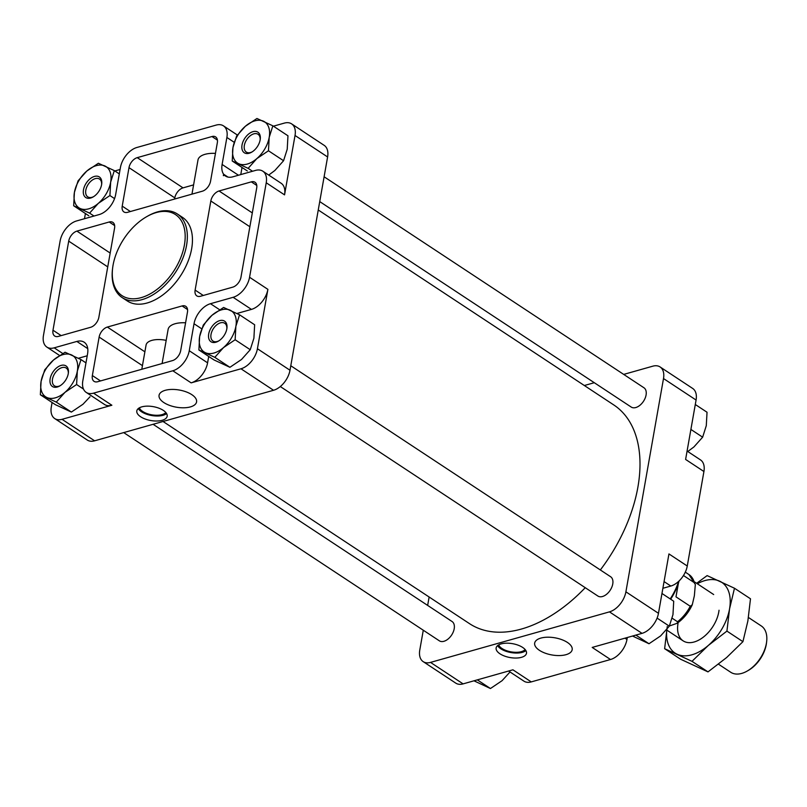 <?xml version="1.0" encoding="UTF-8"?>
<svg xmlns="http://www.w3.org/2000/svg" width="807" height="807" viewBox="0 0 807 807"><rect width="100%" height="100%" fill="white"/><g stroke="black" fill="none" stroke-linecap="round" stroke-linejoin="round"><path stroke-width="1.21" d="M662.88 588.283L670.819 586.043A18.49 11.308 -56.6 0 0 687.261 566.01L703.926 471.52A18.49 11.308 -56.6 0 0 700.516 459.919L687.08 451.052M508.602 671.031L523.914 681.138A18.49 11.308 -56.6 0 0 531.248 681.905L610.516 659.511A18.49 11.308 -56.6 0 0 626.968 639.477L627.311 637.51M227.957 177.076L223.62 174.211L223.368 175.644L224.568 175.311A18.49 11.308 -56.6 0 0 225.516 176.057A18.49 11.308 -56.6 0 0 232.85 176.814L255.496 170.418A18.49 11.308 -56.6 0 1 262.82 171.185A18.49 11.308 -56.6 0 1 266.229 182.775L249.565 277.265A18.49 11.308 -56.6 0 1 233.122 297.309L210.476 303.704A18.49 11.308 -56.6 0 0 194.023 323.738L189.262 350.732A18.49 11.308 -56.6 0 1 172.819 370.776L93.551 393.16A18.49 11.308 -56.6 0 1 86.218 392.404A18.49 11.308 -56.6 0 1 82.818 380.803L87.57 353.809A18.49 11.308 -56.6 0 0 84.17 342.208A18.49 11.308 -56.6 0 0 76.836 341.442L54.19 347.837A18.49 11.308 -56.6 0 1 46.867 347.081A18.49 11.308 -56.6 0 1 43.457 335.48L60.122 240.99A18.49 11.308 -56.6 0 1 76.564 220.957L99.211 214.561A18.49 11.308 -56.6 0 0 108.915 207.974L109.006 207.873A18.49 11.308 -56.6 0 0 115.663 194.527L120.425 167.523A18.49 11.308 -56.6 0 1 136.867 147.489L216.135 125.095A18.49 11.308 -56.6 0 1 223.468 125.862A18.49 11.308 -56.6 0 1 226.878 137.462L222.117 164.457A18.49 11.308 -56.6 0 0 223.62 174.211M85.976 362.878L80.982 359.579L77.331 371.089L76.594 384.525L64.974 392.353L56.268 402.108L40.35 394.754L55.461 404.721L71.379 412.074L82.99 404.246L90.011 396.782M268.721 175.069L274.864 170.489L283.57 160.734L287.221 149.224L287.968 135.788L272.857 125.821L269.205 137.331L268.459 150.768L256.848 158.596L248.142 168.35L232.224 160.996L232.961 147.57L236.612 136.06L245.318 126.306L256.939 118.478L272.857 125.821M198.895 349.976L214.006 359.942L229.924 367.296L241.535 359.468L250.241 349.713L253.902 338.204L254.639 324.767L239.538 314.801L235.876 326.31L235.14 339.747L223.519 347.575L214.823 357.33L198.895 349.976L199.642 336.549L203.293 325.039L211.999 315.285L223.61 307.457L239.538 314.801M52.092 402.501L51.305 406.96A18.49 11.308 -56.6 0 0 54.715 418.561L87.287 440.047A18.49 11.308 -56.6 0 0 94.611 440.814L273.543 390.275A18.49 11.308 -56.6 0 0 289.995 370.242L327.602 156.962L295.029 135.475L284.548 194.87A18.49 11.308 -56.6 0 0 281.149 183.27L262.82 171.185M236.945 313.489L251.441 309.394A18.49 11.308 -56.6 0 0 267.894 289.36L257.423 348.745A18.49 11.308 -56.6 0 1 240.97 368.789L191.138 382.861A18.49 11.308 -56.6 0 0 207.591 362.827L208.71 356.452M295.029 135.475A18.49 11.308 -56.6 0 0 291.62 123.874A18.49 11.308 -56.6 0 0 284.286 123.118L273.402 126.185M327.602 156.962A18.49 11.308 -56.6 0 0 324.192 145.361L291.62 123.874M114.856 170.963L120.072 169.49M84.503 218.717L85.411 213.522M54.715 418.561A18.49 11.308 -56.6 0 0 62.038 419.317L111.87 405.245L93.551 393.16M162.167 420.296A15.414 7.051 10 0 1 145.23 419.035A15.414 7.051 10 0 1 136.807 410.904A15.414 7.051 10 0 1 153.209 406.637A15.414 7.051 10 0 1 167.17 416.251A15.414 7.051 10 0 1 162.167 420.296M190.391 406.91A19.045 8.706 10 0 1 169.339 405.296A19.045 8.706 10 0 1 159.09 395.168A19.045 8.706 10 0 1 179.336 390.033A19.045 8.706 10 0 1 196.595 401.775A19.045 8.706 10 0 1 190.391 406.91M122.17 297.581L127.264 300.94A50.084 30.636 -56.6 0 0 164.88 293.324A50.084 30.636 -56.6 0 0 191.652 248.738A50.084 30.636 -56.6 0 0 182.422 217.315L177.338 213.966A50.084 30.636 123.4 0 1 186.558 245.378A50.084 30.636 123.4 0 1 159.796 289.965A50.084 30.636 123.4 0 1 122.17 297.581A50.084 30.636 123.4 0 1 112.486 269.266L112.617 268.176A48.551 29.688 123.4 0 1 146.541 216.75A48.551 29.688 123.4 0 1 184.41 245.025A48.551 29.688 123.4 0 1 142.516 297.238A48.551 29.688 123.4 0 1 112.617 268.176M232.759 287.151A9.25 5.659 -56.6 0 0 240.98 277.124L256.697 188.041A9.25 5.659 -56.6 0 0 254.992 182.241A9.25 5.659 -56.6 0 0 251.33 181.857L219.05 190.977A9.25 5.659 -56.6 0 0 210.829 200.993L195.123 290.086A9.25 5.659 -56.6 0 0 196.817 295.887A9.25 5.659 -56.6 0 0 200.489 296.26L232.759 287.151M202.335 191.209A9.25 5.659 -56.6 0 0 210.556 181.192L217.335 142.718A9.25 5.659 -56.6 0 0 215.63 136.918A9.25 5.659 -56.6 0 0 211.969 136.534L137.23 157.647A9.25 5.659 -56.6 0 0 128.999 167.664L122.22 206.138A9.25 5.659 -56.6 0 0 123.925 211.938A9.25 5.659 -56.6 0 0 127.587 212.322L202.335 191.209M90.636 327.289A9.25 5.659 -56.6 0 0 98.858 317.272L114.564 228.179A9.25 5.659 -56.6 0 0 112.869 222.379A9.25 5.659 -56.6 0 0 109.197 221.996L76.927 231.115A9.25 5.659 -56.6 0 0 68.706 241.132L52.99 330.224A9.25 5.659 -56.6 0 0 54.694 336.025A9.25 5.659 -56.6 0 0 58.356 336.408L90.636 327.289M172.456 360.618A9.25 5.659 -56.6 0 0 180.687 350.591L187.466 312.127A9.25 5.659 -56.6 0 0 185.761 306.327A9.25 5.659 -56.6 0 0 182.1 305.944L107.351 327.057A9.25 5.659 -56.6 0 0 99.13 337.074L92.351 375.548A9.25 5.659 -56.6 0 0 94.056 381.348A9.25 5.659 -56.6 0 0 97.718 381.721L172.456 360.618M318.251 209.981L613.784 404.943A131.006 80.115 123.4 0 1 637.903 487.105A131.006 80.115 123.4 0 1 600.337 569.964M585.236 587.698A131.006 80.115 123.4 0 1 469.513 623.65L163.044 421.486M423.282 630.227L419.781 650.038A18.49 11.308 -56.6 0 0 423.191 661.639A18.49 11.308 -56.6 0 0 430.524 662.396L609.456 611.867A18.49 11.308 -56.6 0 0 625.899 591.824L663.505 378.554A18.49 11.308 -56.6 0 0 660.096 366.953L692.668 388.439A18.49 11.308 -56.6 0 1 696.078 400.04L685.607 459.435L703.926 471.52M687.261 566.01L668.942 553.925L658.472 613.31L625.899 591.824M660.096 366.953A18.49 11.308 -56.6 0 0 652.772 366.186L623.69 374.408M594.295 382.71L584.339 385.514M429.132 597.019L427.649 605.411M423.191 661.639L455.763 683.126A18.49 11.308 -56.6 0 0 463.097 683.882L430.524 662.396M521.483 657.322A15.414 7.051 10 0 1 504.557 656.071A15.414 7.051 10 0 1 496.134 647.93A15.414 7.051 10 0 1 512.526 643.673A15.414 7.051 10 0 1 526.487 653.287A15.414 7.051 10 0 1 521.483 657.322M566 654.679A19.045 8.706 10 0 1 544.947 653.075A19.045 8.706 10 0 1 534.698 642.947A19.045 8.706 10 0 1 554.934 637.812A19.045 8.706 10 0 1 572.203 649.554A19.045 8.706 10 0 1 566 654.679M531.248 681.905L512.919 669.81L463.097 683.882M658.472 613.31A18.49 11.308 -56.6 0 1 642.029 633.354L592.197 647.426L610.516 659.511M324.101 176.773L643.946 387.763A11.56 7.071 123.4 0 1 646.074 395.016A11.56 7.071 123.4 0 1 639.901 405.306A11.56 7.071 123.4 0 1 631.215 407.061L319.733 201.589M290.782 365.753L610.627 576.743A11.56 7.071 123.4 0 1 612.755 583.996A11.56 7.071 123.4 0 1 606.571 594.285A11.56 7.071 123.4 0 1 597.896 596.04L280.301 386.543M153.088 424.29L452.071 621.521A11.56 7.071 123.4 0 1 454.2 628.774A11.56 7.071 123.4 0 1 448.026 639.063A11.56 7.071 123.4 0 1 439.341 640.819L123.693 432.592M226.585 176.632L224.568 175.311M240.779 174.574L242.029 167.473M78.4 358.268L87.227 355.776M86.218 392.404L104.537 404.489A18.49 11.308 -56.6 0 0 111.87 405.245M250.241 349.713L235.14 339.747M229.924 367.296L214.823 357.33M205.402 352.699A24.664 15.081 123.4 0 1 199.642 336.549A24.664 15.081 123.4 0 1 211.999 315.285A24.664 15.081 123.4 0 1 230.116 310.17A24.664 15.081 123.4 0 1 235.876 326.31A24.664 15.081 123.4 0 1 223.519 347.575A24.664 15.081 123.4 0 1 205.402 352.699M226.817 328.873A12.327 7.535 123.4 0 1 218.314 341.169A12.327 7.535 123.4 0 1 208.499 336.105A12.327 7.535 123.4 0 1 218.415 321.085A12.327 7.535 123.4 0 1 226.938 328.106A12.327 7.535 123.4 0 1 226.817 328.873M247.325 170.963L232.224 160.996M252.541 171.255L248.142 168.35M283.57 160.734L268.459 150.768M238.721 163.72A24.664 15.081 123.4 0 1 232.961 147.57A24.664 15.081 123.4 0 1 245.318 126.306A24.664 15.081 123.4 0 1 263.445 121.191A24.664 15.081 123.4 0 1 269.205 137.331A24.664 15.081 123.4 0 1 256.848 158.596A24.664 15.081 123.4 0 1 238.721 163.72M260.147 139.893A12.327 7.535 123.4 0 1 251.643 152.19A12.327 7.535 123.4 0 1 241.828 147.126A12.327 7.535 123.4 0 1 251.734 132.106A12.327 7.535 123.4 0 1 260.257 139.127A12.327 7.535 123.4 0 1 260.147 139.893M98.383 163.256L114.312 170.6L110.66 182.11L109.913 195.546L98.303 203.374L89.597 213.129L73.669 205.775L74.415 192.348L78.067 180.839L86.773 171.084L98.383 163.256M119.295 173.898L114.312 170.6M88.78 215.741L73.669 205.775M93.995 216.034L89.597 213.129M114.544 198.603L109.913 195.546M80.175 208.499A24.664 15.081 123.4 0 1 74.415 192.348A24.664 15.081 123.4 0 1 86.773 171.084A24.664 15.081 123.4 0 1 104.89 165.97A24.664 15.081 123.4 0 1 110.66 182.11A24.664 15.081 123.4 0 1 98.303 203.374A24.664 15.081 123.4 0 1 80.175 208.499M101.591 184.672A12.327 7.535 123.4 0 1 93.087 196.969A12.327 7.535 123.4 0 1 83.282 191.905A12.327 7.535 123.4 0 1 93.188 176.884A12.327 7.535 123.4 0 1 101.712 183.915A12.327 7.535 123.4 0 1 101.591 184.672M83.474 389.065L76.594 384.525M71.379 412.074L56.268 402.108M40.35 394.754L41.096 381.328L44.748 369.818L53.454 360.063L65.064 352.235L80.982 359.579M46.856 397.478A24.664 15.081 123.4 0 1 41.096 381.328A24.664 15.081 123.4 0 1 53.454 360.063A24.664 15.081 123.4 0 1 71.571 354.949A24.664 15.081 123.4 0 1 77.331 371.089A24.664 15.081 123.4 0 1 64.974 392.353A24.664 15.081 123.4 0 1 46.856 397.478M68.272 373.651A12.327 7.535 123.4 0 1 59.768 385.948A12.327 7.535 123.4 0 1 49.953 380.884A12.327 7.535 123.4 0 1 59.869 365.864A12.327 7.535 123.4 0 1 68.383 372.884A12.327 7.535 123.4 0 1 68.272 373.651M657.09 618.101L669.316 626.161L660.61 635.916L648.999 643.744L632.527 636.037M661.972 593.478L673.714 601.225L672.967 614.652L669.316 626.161M635.866 635.089L648.999 643.744M695.291 404.499L707.033 412.246L706.286 425.672L702.635 437.182L693.929 446.937L687.786 451.517M690.893 429.435L702.635 437.182M477.32 679.867L490.444 688.522L473.981 680.815M510.024 671.979L502.065 680.694L490.444 688.522M60.303 385.625A10.662 6.517 123.4 0 1 54.442 385.837A10.662 6.517 123.4 0 1 54.876 373.348A10.662 6.517 123.4 0 1 66.184 368.042A10.662 6.517 123.4 0 1 68.302 373.5M93.622 196.646A10.662 6.517 123.4 0 1 87.771 196.858A10.662 6.517 123.4 0 1 88.195 184.369A10.662 6.517 123.4 0 1 99.513 179.063A10.662 6.517 123.4 0 1 101.621 184.521M252.167 151.867A10.662 6.517 123.4 0 1 246.317 152.079A10.662 6.517 123.4 0 1 246.74 139.591A10.662 6.517 123.4 0 1 258.058 134.285A10.662 6.517 123.4 0 1 260.167 139.742M218.848 340.847A10.662 6.517 123.4 0 1 212.987 341.058A10.662 6.517 123.4 0 1 213.421 328.57A10.662 6.517 123.4 0 1 224.729 323.264A10.662 6.517 123.4 0 1 226.848 328.721M141.8 369.273L146.077 345.033A17.724 8.1 10 0 1 166.181 340.372M162.096 363.543L168.118 329.397A21.577 9.866 10 0 1 185.59 322.79M191.965 194.134L197.987 159.988A21.577 9.866 10 0 1 215.459 153.38M193.599 184.884L183.028 187.87A9.25 5.659 -56.6 0 0 174.806 197.886L174.605 199.036M146.541 216.75L147.489 216.205A50.084 30.636 123.4 0 1 177.338 213.966M678.657 581.363A46.312 28.326 123.4 0 1 670.224 598.915M679.08 580.969A43.175 26.399 123.4 0 1 670.657 599.208M166.585 413.577A15.414 7.051 10 0 1 163.044 415.292A15.414 7.051 10 0 1 138.269 408.584M165.808 412.498A13.87 6.345 10 0 1 162.025 414.627A13.87 6.345 10 0 1 148.407 414.031A13.87 6.345 10 0 1 139.379 407.838M525.912 650.613A15.414 7.051 10 0 1 522.371 652.328A15.414 7.051 10 0 1 497.586 645.62M525.125 649.524A13.87 6.345 10 0 1 521.352 651.663A13.87 6.345 10 0 1 507.724 651.067A13.87 6.345 10 0 1 498.696 644.864M672.181 618.233L677.527 621.753L677.214 623.256L669.689 625.889M678.152 583.965L675.994 596.857L690.247 606.259A30.827 18.854 123.4 0 1 677.527 621.753M683.479 575.512L694.393 582.725L695.331 584.54L694.353 595.828L692.285 604.736L690.247 606.259M748.452 617.486L761.283 625.95A27.741 16.967 123.4 0 1 766.65 641.636A27.741 16.967 123.4 0 1 747.262 671.021A27.741 16.967 123.4 0 1 730.739 672.271L718.492 664.191M766.65 641.636L766.489 642.967A25.854 15.807 123.4 0 1 748.432 670.355L747.262 671.021M678.405 583.189L675.994 596.857M667.258 626.504L664.635 648.697L692.003 661.337L708.304 645.449L726.925 631.104L729.548 608.912A42.388 25.915 123.4 0 1 708.304 645.449A42.388 25.915 123.4 0 1 677.164 654.245A42.388 25.915 123.4 0 1 666.774 630.075M697.319 583.754A42.388 25.915 123.4 0 1 719.642 581.161A42.388 25.915 123.4 0 1 729.548 608.912L734.481 588.242L707.124 575.603L696.633 583.3M734.481 588.242L750.49 598.794L747.867 620.997L742.924 641.666L726.623 657.544L708.001 671.888L680.644 659.248L664.635 648.697M719.037 610.233A27.741 16.967 123.4 0 1 699.649 639.618A27.741 16.967 123.4 0 1 678.021 623.458M742.924 641.666L726.925 631.104M708.001 671.888L692.003 661.337M238.448 175.23L222.117 164.457M284.548 194.87L266.229 182.775M267.894 289.36L249.565 277.265M289.995 370.242L257.423 348.745M94.611 440.814L62.038 419.317M273.543 390.275L240.97 368.789M191.138 382.861L172.819 370.776M696.078 400.04L663.505 378.554M642.029 633.354L609.456 611.867M234.222 142.314L226.878 137.462M62.785 353.516L54.19 347.837M87.751 348.644L76.836 341.442M251.441 309.394L233.122 297.309M219.645 309.747L210.476 303.704M201.73 328.822L194.023 323.738M207.591 362.827L189.262 350.732M664.06 581.585L670.819 586.043M624.981 638.166L626.968 639.477M187.557 309.545L182.1 305.944M144.887 351.812L107.351 327.057M142.446 365.642L99.13 337.074M100.522 380.934L92.351 375.548M114.655 225.597L109.197 221.996M110.186 253.055L76.927 231.115M107.745 266.885L68.706 241.132M61.161 335.611L52.99 330.224M217.426 140.136L211.969 136.534M183.028 187.87L137.23 157.647M174.806 197.886L128.999 167.664M130.391 211.525L122.22 206.138M256.777 185.459L251.33 181.857M252.309 212.917L219.05 190.977M249.867 226.747L210.829 200.993M203.283 295.473L195.123 290.086M685.304 572.143L688.906 574.513A30.827 18.854 123.4 0 1 694.393 582.725M237.359 135.021L223.468 125.862M59.597 355.483L46.867 347.081M677.214 623.256C683.67 618.626 688.694 612.463 692.285 604.736M688.906 574.513L695.321 584.47M666.481 629.884L683.126 640.859M694.595 581.958L713.681 594.547"/></g></svg>
